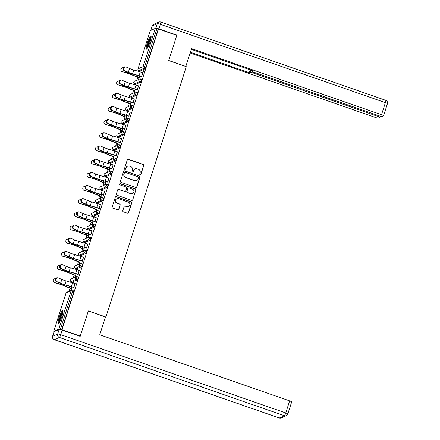 <?xml version="1.0" encoding="UTF-8"?>
<svg xmlns="http://www.w3.org/2000/svg" width="440" height="440" viewBox="0 0 440 440"><rect width="100%" height="100%" fill="white"/><g stroke="black" fill="none" stroke-linecap="round" stroke-linejoin="round"><path stroke-width="0.66" d="M140.14 174.735A0.616 0.6 66 0 0 140.905 174.356L143.732 165.545A0.88 0.858 66 0 0 143.176 164.428L128.398 159.28A0.88 0.858 66 0 0 127.309 159.825L124.482 168.641A0.616 0.6 66 0 0 125.307 169.406A0.616 0.6 66 0 0 125.631 169.043L125.994 167.899A2.822 2.75 66 0 1 129.476 166.161L130.708 166.59A2.822 2.75 66 0 1 132.484 170.159L132.116 171.298A0.616 0.6 66 0 0 132.941 172.062A0.616 0.6 66 0 0 133.265 171.699L133.633 170.561A2.822 2.75 66 0 1 137.109 168.817L138.342 169.246A2.822 2.75 66 0 1 140.118 172.816L139.755 173.954A0.616 0.6 66 0 0 140.14 174.735M140.487 174.752A0.616 0.6 66 0 0 140.723 174.438L143.555 165.621A0.88 0.858 66 0 0 143 164.505L128.216 159.363A0.88 0.858 66 0 0 127.688 159.352M125.213 169.439A0.616 0.6 66 0 0 125.45 169.12L125.994 167.899M132.847 172.095A0.616 0.6 66 0 0 133.089 171.776L133.633 170.561M61.886 316.448A7.002 1.127 -70.8 0 0 62.794 310.459A7.002 1.127 -70.8 0 0 59.098 317.691A7.002 1.127 -70.8 0 0 58.19 323.68A7.002 1.127 -70.8 0 0 61.886 316.448M150.024 41.949A7.002 1.127 -70.8 0 0 150.926 35.959A7.002 1.127 -70.8 0 0 147.23 43.192A7.002 1.127 -70.8 0 0 146.328 49.181A7.002 1.127 -70.8 0 0 150.024 41.949M122.804 210.689A0.88 0.858 66 0 0 123.354 211.805L127.501 213.246A0.88 0.858 66 0 0 128.59 212.702L131.731 202.917A0.88 0.858 66 0 0 131.18 201.801L116.397 196.653A0.88 0.858 66 0 0 115.313 197.197L112.167 206.987A0.88 0.858 66 0 0 112.722 208.104L117.733 209.847A0.88 0.858 66 0 0 118.817 209.303L120.164 205.112A0.88 0.858 66 0 0 119.609 203.995L117.128 203.132A2.354 2.299 66 0 1 116.88 198.759A2.354 2.299 66 0 1 118.553 198.693L128.282 202.081A2.354 2.299 66 0 1 128.524 206.454A2.354 2.299 66 0 1 126.858 206.52L125.235 205.953A0.88 0.858 66 0 0 124.146 206.498L122.804 210.689M158.494 29.007L176.814 35.382L168.724 60.566L186.291 66.682L105.919 317.014L88.352 310.899L80.267 336.083L61.947 329.709L158.494 29.007L156.888 28.661L144.595 66.941L145.931 67.408L158.224 29.123M135.784 187.446A0.88 0.858 66 0 0 136.873 186.906L140.019 177.117A0.88 0.858 66 0 0 139.464 176L124.68 170.857A0.88 0.858 66 0 0 123.596 171.397L120.45 181.187A0.88 0.858 66 0 0 121.005 182.303L135.784 187.446M135.872 190.014L132.732 199.804A0.88 0.858 66 0 1 131.643 200.349L116.864 195.201A0.88 0.858 66 0 1 116.309 194.09L117.656 189.899A0.88 0.858 66 0 1 118.74 189.354L124.735 191.439A0.88 0.858 66 0 0 125.824 190.899L126.715 188.117A0.88 0.858 66 0 0 126.159 187L119.922 184.833A0.616 0.6 66 0 1 119.856 183.689A0.616 0.6 66 0 1 120.296 183.667L135.322 188.898A0.88 0.858 66 0 1 135.872 190.014L132.732 199.804M105.38 317.257L105.919 317.014M150.282 30.657L155.364 28.342L156.888 28.661M137.989 68.942L150.277 30.619L138.012 68.882L143.072 66.627L155.364 28.342M80.267 336.083L79.91 336.243M61.947 329.709L58.817 329.043L53.757 331.298L54.208 331.645M69.053 291.198L70.004 288.233M71.814 282.607L72.05 281.87M73.288 278.009L74.239 275.044M76.043 269.423L76.279 268.686M77.522 264.825L78.474 261.861M80.278 256.24L80.514 255.503M81.752 251.642L82.704 248.677M84.513 243.051L84.75 242.314M85.987 238.458L86.939 235.494M88.743 229.867L88.979 229.13M90.222 225.275L91.174 222.31M92.978 216.684L93.214 215.947M94.451 212.091L95.403 209.127M97.213 203.5L97.449 202.763M98.687 198.907L99.638 195.943M101.442 190.316L101.679 189.58M102.922 185.719L103.873 182.76M105.677 177.133L105.913 176.396M107.151 172.535L108.103 169.571M109.912 163.95L110.149 163.213M111.386 159.352L112.338 156.387M114.142 150.766L114.378 150.024M115.616 146.168L116.567 143.204M118.377 137.577L118.613 136.84M119.851 132.984L120.802 130.02M122.606 124.394L122.843 123.657M124.086 119.801L125.037 116.837M126.841 111.21L127.078 110.473M128.315 106.618L129.267 103.653M131.076 98.026L131.312 97.29M132.55 93.434L133.501 90.47M135.305 84.843L135.542 84.106M136.785 80.245L137.737 77.281M139.541 71.66L139.777 70.922M143.621 70.791L141.592 76.483M138.716 79.387L139.271 77.649M139.04 77.754L138.479 79.492M143.44 70.73L142.813 72.683M77.066 276.766L78.38 277.206L77.528 279.747L72.408 281.974M72.831 289.949L74.146 290.389L73.97 291.539L72.633 291.077L60.34 329.362M61.677 329.824L73.97 291.539M145.931 67.408L145.255 68.794L140.135 71.027M77.555 269.869L77.677 269.5L77.374 269.808M75.543 275.517L74.987 277.255M75.218 277.151L75.779 275.413M79.321 270.446L78.1 274.247M85.531 250.393L86.845 250.839L85.993 253.374L80.872 255.607M86.026 243.496L86.141 243.133L85.844 243.441M84.013 249.145L83.451 250.888M83.688 250.784L84.243 249.046M87.786 244.073L86.564 247.88M93.995 224.026L95.309 224.466L94.463 227.007L89.337 229.24M94.49 217.129L94.606 216.766L94.309 217.074M92.477 222.778L91.922 224.516M92.153 224.411L92.708 222.673M96.25 217.707L95.029 221.513M102.465 197.659L103.774 198.099L102.927 200.64L97.807 202.873M102.955 190.762L103.076 190.399L102.773 190.707M100.942 196.411L100.386 198.149M100.617 198.044L101.178 196.306M104.715 191.34L103.493 195.14M110.93 171.292L112.244 171.732L111.392 174.268L106.271 176.501M111.425 164.389L111.54 164.027L111.243 164.335M109.412 170.044L108.851 171.781M109.082 171.677L109.643 169.939M113.184 164.972L111.964 168.773M119.394 144.92L120.709 145.365L119.856 147.901L114.736 150.134M119.889 138.023L120.005 137.66L119.708 137.968M117.876 143.671L117.315 145.409M117.552 145.31L118.107 143.572M121.649 138.6L120.428 142.406M127.859 118.553L129.173 118.993L128.326 121.534L123.2 123.767M128.354 111.656L128.469 111.293L128.172 111.601M126.341 117.304L125.785 119.042M126.016 118.938L126.572 117.2M130.114 112.233L128.893 116.039M136.329 92.186L137.638 92.626L136.791 95.167L131.67 97.4M136.818 85.288L136.939 84.925L136.637 85.234M134.805 90.937L134.25 92.675M134.481 92.571L135.042 90.833M138.584 85.866L137.363 89.667M140.558 79.002L141.873 79.442L141.026 81.983L135.9 84.211M134.349 99.05L133.128 102.85M132.589 98.472L132.704 98.109L132.407 98.417M130.576 104.121L130.014 105.859M130.246 105.754L130.807 104.016M132.094 105.369L133.408 105.809L132.555 108.35L127.435 110.583M125.884 125.417L124.663 129.222M124.118 124.839L124.24 124.476L123.937 124.784M122.106 130.488L121.55 132.226M121.781 132.126L122.342 130.383M123.629 131.736L124.944 132.176L124.091 134.717L118.971 136.95M117.414 151.784L116.193 155.59M115.654 151.206L115.77 150.843L115.472 151.151M113.641 156.86L113.086 158.598M113.317 158.494L113.872 156.756M115.165 158.109L116.474 158.548L115.627 161.084L110.506 163.317M108.95 178.156L107.729 181.957M107.189 177.579L107.305 177.215L107.008 177.524M105.177 183.227L104.616 184.965M104.852 184.861L105.408 183.123M106.695 184.476L108.009 184.916L107.162 187.457L102.036 189.69M100.485 204.523L99.264 208.329M98.725 203.946L98.841 203.583L98.543 203.891M96.712 209.594L96.151 211.332M96.382 211.228L96.943 209.49M98.23 210.843L99.545 211.282L98.692 213.823L93.572 216.056M92.021 230.89L90.8 234.696M90.255 230.313L90.376 229.95L90.074 230.257M88.242 235.961L87.687 237.699M87.918 237.6L88.479 235.862M89.766 237.21L91.075 237.655L90.228 240.191L85.107 242.424M83.55 257.263L82.33 261.063M81.791 256.68L81.906 256.317L81.609 256.625M79.778 262.334L79.222 264.072M79.453 263.967L80.009 262.229M81.296 263.582L82.61 264.022L81.763 266.558L76.637 268.791M75.086 283.63L73.865 287.43M73.326 283.052L73.442 282.689L73.145 282.997M71.313 288.701L70.752 290.439M70.989 290.334L71.544 288.596M135.113 168.899L134.932 168.977A2.822 2.75 66 0 0 133.452 170.638M127.479 166.238L127.297 166.32A2.822 2.75 66 0 0 125.818 167.981M136.317 187.457A0.88 0.858 66 0 0 136.697 186.984L139.838 177.194A0.88 0.858 66 0 0 139.282 176.077L124.504 170.935A0.88 0.858 66 0 0 123.97 170.923M138.572 177.628A0.616 0.6 66 0 0 138.188 176.847L125.213 172.332A0.616 0.6 66 0 0 124.449 172.711L124.064 173.916A2.822 2.75 66 0 0 125.84 177.485L134.706 180.571A2.822 2.75 66 0 0 138.188 178.833L138.572 177.628M124.773 172.348L124.597 172.43A0.616 0.6 66 0 0 124.273 172.794L124.449 172.711M136.708 180.488L136.526 180.571A2.822 2.75 66 0 1 134.53 180.648L125.659 177.562A2.822 2.75 66 0 1 123.888 173.993L124.273 172.794M132.176 200.36A0.88 0.858 66 0 0 132.555 199.881M125.362 191.417L125.18 191.494A0.88 0.858 66 0 1 124.559 191.521L118.564 189.437A0.88 0.858 66 0 0 118.03 189.426M135.696 190.097A0.88 0.858 66 0 0 135.141 188.98L120.115 183.75A0.616 0.6 66 0 0 119.768 183.733M130.955 193.606A2.354 2.299 66 0 0 133.975 191.296A2.354 2.299 66 0 0 132.38 189.167L128.953 187.974A0.88 0.858 66 0 0 127.864 188.518L126.973 191.296A0.88 0.858 66 0 0 127.529 192.412L130.779 193.688A2.354 2.299 66 0 0 132.451 193.617L132.627 193.54M128.326 188.001L128.15 188.078A0.88 0.858 66 0 0 127.688 188.595L127.864 188.518M130.779 193.688L127.347 192.495A0.88 0.858 66 0 1 126.797 191.378L127.688 188.595M128.524 206.454L128.348 206.531A2.354 2.299 66 0 1 126.676 206.602L125.054 206.036A0.88 0.858 66 0 0 124.52 206.024M116.88 198.759L116.699 198.841A2.354 2.299 66 0 0 116.947 203.214L117.128 203.132M118.267 209.858A0.88 0.858 66 0 0 118.641 209.38L119.983 205.194A0.88 0.858 66 0 0 119.433 204.078L116.947 203.214M128.035 213.257A0.88 0.858 66 0 0 128.414 212.784L131.555 202.994A0.88 0.858 66 0 0 130.999 201.878L116.221 196.735A0.88 0.858 66 0 0 115.687 196.724M123.42 67.799A2.018 1.925 -44.3 0 0 121.374 71.115A2.018 1.925 -44.3 0 0 122.21 71.605L126.682 73.029A6.012 0.886 17.8 0 1 129.151 73.799A6.012 0.886 17.8 0 1 131.038 74.514L136.543 76.813A7.178 1.056 -162.2 0 0 138.793 77.666L139.222 77.814M139.53 75.993L139.029 77.561A6.012 0.886 17.8 0 1 137.143 76.846L131.632 74.553A7.178 1.056 -162.2 0 0 129.382 73.695A7.178 1.056 -162.2 0 0 126.434 72.776L122.21 71.605M122.458 71.858A2.018 1.925 135.7 0 1 121.622 71.368L121.374 71.115M142.995 72.743L142.736 72.655A7.178 1.056 17.8 0 0 140.305 71.88L133.837 70.01A6.012 0.886 -162.2 0 1 131.802 69.361A6.012 0.886 -162.2 0 1 129.553 68.486L126.093 66.979A2.018 1.65 95.6 0 0 125.681 66.875A2.018 1.65 95.6 0 0 123.882 68.464A2.018 1.65 95.6 0 0 124.872 70.785L128.332 72.292A6.012 0.886 -162.2 0 0 130.581 73.161A6.012 0.886 -162.2 0 0 132.616 73.81L139.084 75.68A7.178 1.056 17.8 0 1 141.515 76.456L141.774 76.549M141.537 76.648L141.279 76.56A6.012 0.886 -162.2 0 0 139.244 75.911L132.781 74.041A7.178 1.056 17.8 0 1 130.35 73.266A7.178 1.056 17.8 0 1 127.666 72.226L124.207 70.719A2.018 1.65 -84.4 0 1 123.211 68.398A2.018 1.65 -84.4 0 1 125.01 66.809L125.681 66.875M147.197 48.428A6.056 0.974 109.2 0 1 149.166 40.414A6.056 0.974 109.2 0 1 151.146 37.087M151.03 38.016A5.61 0.902 -70.8 0 0 149.595 40.739A5.61 0.902 -70.8 0 0 147.68 47.63M151.146 36.438A6.958 1.117 -70.8 0 0 149.144 40.062A6.958 1.117 -70.8 0 0 146.795 48.939M59.065 322.933A6.056 0.974 109.2 0 1 59.202 320.623A6.056 0.974 109.2 0 1 61.05 314.875A6.056 0.974 109.2 0 1 63.014 311.591M62.898 312.516A5.61 0.902 -70.8 0 0 59.763 320.524A5.61 0.902 -70.8 0 0 59.549 322.13M63.014 310.937A6.958 1.117 -70.8 0 0 58.911 321.112A6.958 1.117 -70.8 0 0 58.663 323.444M185.785 66.506L191.626 48.62L381.519 114.714L385.402 102.63L160.375 24.305L158.906 28.87L176.891 35.129L168.751 60.484L185.9 66.451M253.479 72.039L253.176 72.98L377.817 116.364L378.109 115.456M253.176 72.98A2.695 0.396 -162.2 0 0 250.129 72.342L250.855 70.07M190.465 52.245L249.288 72.716L250.129 72.342M190.223 52.998L375.386 117.447A2.695 0.396 -162.2 0 0 378.433 118.08L379.792 117.475A2.695 0.396 -162.2 0 0 379.847 117.425A2.695 0.396 -162.2 0 0 377.817 116.364M155.634 28.336L157.328 23.667L152.268 25.922L150.843 30.355M252.665 70.703L252.472 71.302A2.695 0.396 -162.2 0 0 252.417 71.352A2.695 0.396 -162.2 0 0 254.447 72.413L379.088 115.797A2.695 0.396 -162.2 0 0 382.135 116.43L383.493 115.825A2.695 0.396 -162.2 0 0 383.548 115.775A2.695 0.396 -162.2 0 0 381.519 114.714M252.472 71.302L253.314 70.928L191.384 49.373M176.539 35.288L176.891 35.129M158.906 28.87A2.695 0.396 -162.2 0 0 155.864 28.232M250.212 69.844L249.288 72.716M59.153 329.445L54.093 331.694L52.63 336.259L57.69 334.004L59.153 329.445A2.695 0.396 17.8 0 1 62.2 330.077L80.184 336.336L88.325 310.981L105.474 316.954L99.748 334.785L289.641 400.879A2.695 0.396 17.8 0 1 291.671 401.94L287.788 414.029A2.695 0.396 -162.2 0 0 285.764 412.962L289.641 400.879M52.575 336.309A2.695 2.695 0 0 0 54.252 339.675A2.695 0.435 -70.8 0 0 54.324 339.669L279.351 417.995L284.411 415.74L59.384 337.414L54.324 339.669A2.695 2.629 66 0 1 52.63 336.259A2.695 0.396 -162.2 0 0 52.575 336.309L54.038 331.749A2.695 0.396 17.8 0 1 54.093 331.694M119.185 80.988A2.018 1.925 -44.3 0 0 117.145 84.299A2.018 1.925 -44.3 0 0 117.981 84.793L122.447 86.213A6.012 0.886 17.8 0 1 124.916 86.983A6.012 0.886 17.8 0 1 126.803 87.698L132.314 89.997A7.178 1.056 -162.2 0 0 134.563 90.849L134.987 90.998M135.295 89.177L134.794 90.745A6.012 0.886 17.8 0 1 132.908 90.03L127.402 87.736A7.178 1.056 -162.2 0 0 125.153 86.878A7.178 1.056 -162.2 0 0 122.199 85.96L117.981 84.793M118.222 85.047A2.018 1.925 135.7 0 1 117.392 84.552L117.145 84.299M114.956 94.171A2.018 1.925 -44.3 0 0 112.91 97.482A2.018 1.925 -44.3 0 0 113.746 97.977L118.212 99.396A6.012 0.886 17.8 0 1 120.687 100.166A6.012 0.886 17.8 0 1 122.568 100.881L128.079 103.18A7.178 1.056 -162.2 0 0 130.328 104.033L130.751 104.181M131.065 102.366L130.559 103.934A6.012 0.886 17.8 0 1 128.678 103.213L123.167 100.92A7.178 1.056 -162.2 0 0 120.918 100.062A7.178 1.056 -162.2 0 0 117.97 99.143L113.746 97.977M113.993 98.23A2.018 1.925 135.7 0 1 113.157 97.735L112.91 97.482M110.721 107.355A2.018 1.925 -44.3 0 0 108.675 110.666A2.018 1.925 -44.3 0 0 109.511 111.161L113.982 112.58A6.012 0.886 17.8 0 1 116.452 113.35A6.012 0.886 17.8 0 1 118.338 114.07L123.844 116.364A7.178 1.056 -162.2 0 0 126.093 117.222L126.522 117.365M126.83 115.55L126.33 117.117A6.012 0.886 17.8 0 1 124.443 116.402L118.932 114.103A7.178 1.056 -162.2 0 0 116.683 113.251A7.178 1.056 -162.2 0 0 113.735 112.327L109.511 111.161M109.758 111.413A2.018 1.925 135.7 0 1 108.922 110.919L108.675 110.666M106.486 120.538A2.018 1.925 -44.3 0 0 104.445 123.855A2.018 1.925 -44.3 0 0 105.281 124.344L109.747 125.763A6.012 0.886 17.8 0 1 112.217 126.539A6.012 0.886 17.8 0 1 114.103 127.254L119.614 129.547A7.178 1.056 -162.2 0 0 121.864 130.405L122.287 130.554M122.601 128.733L122.095 130.3A6.012 0.886 17.8 0 1 120.208 129.586L114.703 127.287A7.178 1.056 -162.2 0 0 112.453 126.434A7.178 1.056 -162.2 0 0 109.5 125.51L105.281 124.344M105.529 124.597A2.018 1.925 135.7 0 1 104.693 124.108L104.445 123.855M102.256 133.722A2.018 1.925 -44.3 0 0 100.21 137.038A2.018 1.925 -44.3 0 0 101.046 137.528L105.517 138.947A6.012 0.886 17.8 0 1 107.987 139.722A6.012 0.886 17.8 0 1 109.868 140.437L115.379 142.731A7.178 1.056 -162.2 0 0 117.629 143.589L118.052 143.737M118.366 141.916L117.86 143.484A6.012 0.886 17.8 0 1 115.979 142.769L110.468 140.47A7.178 1.056 -162.2 0 0 108.218 139.618A7.178 1.056 -162.2 0 0 105.27 138.694L101.046 137.528M101.293 137.781A2.018 1.925 135.7 0 1 100.458 137.291L100.21 137.038M138.76 85.927L138.501 85.838A7.178 1.056 17.8 0 0 136.07 85.063L129.608 83.193A6.012 0.886 -162.2 0 1 127.567 82.544A6.012 0.886 -162.2 0 1 125.323 81.675L121.864 80.168A2.018 1.65 95.6 0 0 121.446 80.058A2.018 1.65 95.6 0 0 119.647 81.647A2.018 1.65 95.6 0 0 120.643 83.969L124.102 85.476A6.012 0.886 -162.2 0 0 126.346 86.345A6.012 0.886 -162.2 0 0 128.387 86.993L134.849 88.864A7.178 1.056 17.8 0 1 137.28 89.639L137.538 89.733M137.308 89.832L137.049 89.743A6.012 0.886 -162.2 0 0 135.008 89.095L128.546 87.225A7.178 1.056 17.8 0 1 126.115 86.449A7.178 1.056 17.8 0 1 123.431 85.41L119.972 83.903A2.018 1.65 -84.4 0 1 118.976 81.582A2.018 1.65 -84.4 0 1 120.78 79.992L121.446 80.058M134.525 99.11L134.266 99.022A7.178 1.056 17.8 0 0 131.835 98.247L125.373 96.377A6.012 0.886 -162.2 0 1 123.338 95.728A6.012 0.886 -162.2 0 1 121.088 94.859L117.629 93.352A2.018 1.65 95.6 0 0 117.216 93.242A2.018 1.65 95.6 0 0 115.412 94.831A2.018 1.65 95.6 0 0 116.408 97.152L119.867 98.659A6.012 0.886 -162.2 0 0 122.117 99.528A6.012 0.886 -162.2 0 0 124.151 100.177L130.614 102.053A7.178 1.056 17.8 0 1 133.045 102.823L133.304 102.916M133.072 103.021L132.814 102.927A6.012 0.886 -162.2 0 0 130.779 102.278L124.311 100.408A7.178 1.056 17.8 0 1 121.88 99.633A7.178 1.056 17.8 0 1 119.196 98.593L115.737 97.086A2.018 1.65 -84.4 0 1 114.747 94.765A2.018 1.65 -84.4 0 1 116.545 93.175L117.216 93.242M130.295 112.294L130.037 112.206A7.178 1.056 17.8 0 0 127.606 111.43L121.138 109.56A6.012 0.886 -162.2 0 1 119.103 108.911A6.012 0.886 -162.2 0 1 116.853 108.042L113.394 106.535A2.018 1.65 95.6 0 0 112.981 106.425A2.018 1.65 95.6 0 0 111.183 108.014A2.018 1.65 95.6 0 0 112.172 110.336L115.632 111.843A6.012 0.886 -162.2 0 0 117.882 112.717A6.012 0.886 -162.2 0 0 119.917 113.361L126.385 115.236A7.178 1.056 17.8 0 1 128.816 116.006L129.074 116.1M128.843 116.204L128.579 116.111A6.012 0.886 -162.2 0 0 126.544 115.462L120.082 113.592A7.178 1.056 17.8 0 1 117.651 112.816A7.178 1.056 17.8 0 1 114.967 111.776L111.507 110.27A2.018 1.65 -84.4 0 1 110.512 107.954A2.018 1.65 -84.4 0 1 112.31 106.359L112.981 106.425M126.06 125.483L125.802 125.389A7.178 1.056 17.8 0 0 123.371 124.614L116.908 122.743A6.012 0.886 -162.2 0 1 114.868 122.095A6.012 0.886 -162.2 0 1 112.624 121.226L109.164 119.719A2.018 1.65 95.6 0 0 108.746 119.609A2.018 1.65 95.6 0 0 106.948 121.204A2.018 1.65 95.6 0 0 107.943 123.519L111.403 125.026A6.012 0.886 -162.2 0 0 113.647 125.901A6.012 0.886 -162.2 0 0 115.687 126.55L122.15 128.42A7.178 1.056 17.8 0 1 124.581 129.195L124.839 129.283M124.608 129.388L124.35 129.294A6.012 0.886 -162.2 0 0 122.314 128.651L115.847 126.775A7.178 1.056 17.8 0 1 113.416 126.005A7.178 1.056 17.8 0 1 110.732 124.966L107.272 123.459A2.018 1.65 -84.4 0 1 106.276 121.138A2.018 1.65 -84.4 0 1 108.081 119.543L108.746 119.609M121.831 138.666L121.567 138.572A7.178 1.056 17.8 0 0 119.136 137.797L112.673 135.927A6.012 0.886 -162.2 0 1 110.638 135.278A6.012 0.886 -162.2 0 1 108.389 134.409L104.929 132.902A2.018 1.65 95.6 0 0 104.517 132.792A2.018 1.65 95.6 0 0 102.713 134.387A2.018 1.65 95.6 0 0 103.708 136.708L107.168 138.215A6.012 0.886 -162.2 0 0 109.417 139.084A6.012 0.886 -162.2 0 0 111.452 139.733L117.915 141.603A7.178 1.056 17.8 0 1 120.346 142.379L120.61 142.466M120.373 142.571L120.115 142.483A6.012 0.886 -162.2 0 0 118.08 141.834L111.617 139.959A7.178 1.056 17.8 0 1 109.186 139.189A7.178 1.056 17.8 0 1 106.502 138.149L103.037 136.642A2.018 1.65 -84.4 0 1 102.047 134.321A2.018 1.65 -84.4 0 1 103.846 132.732L104.517 132.792M98.021 146.905A2.018 1.925 -44.3 0 0 95.975 150.222A2.018 1.925 -44.3 0 0 96.811 150.711L101.283 152.136A6.012 0.886 17.8 0 1 103.752 152.906A6.012 0.886 17.8 0 1 105.639 153.621L111.144 155.92A7.178 1.056 -162.2 0 0 113.394 156.772L113.823 156.921M114.13 155.1L113.63 156.668A6.012 0.886 17.8 0 1 111.743 155.953L106.233 153.654A7.178 1.056 -162.2 0 0 103.983 152.801A7.178 1.056 -162.2 0 0 101.035 151.877L96.811 150.711M97.059 150.964A2.018 1.925 135.7 0 1 96.222 150.475L95.975 150.222M117.596 151.85L117.337 151.756A7.178 1.056 17.8 0 0 114.906 150.986L108.438 149.111A6.012 0.886 -162.2 0 1 106.403 148.462A6.012 0.886 -162.2 0 1 104.159 147.593L100.694 146.086A2.018 1.65 95.6 0 0 100.282 145.981A2.018 1.65 95.6 0 0 98.483 147.571A2.018 1.65 95.6 0 0 99.473 149.892L102.938 151.399A6.012 0.886 -162.2 0 0 105.182 152.268A6.012 0.886 -162.2 0 0 107.217 152.916L113.685 154.787A7.178 1.056 17.8 0 1 116.116 155.562L116.375 155.65M116.144 155.755L115.88 155.666A6.012 0.886 -162.2 0 0 113.845 155.018L107.382 153.148A7.178 1.056 17.8 0 1 104.951 152.372A7.178 1.056 17.8 0 1 102.267 151.333L98.808 149.826A2.018 1.65 -84.4 0 1 97.812 147.505A2.018 1.65 -84.4 0 1 99.616 145.915L100.282 145.981M93.792 160.089A2.018 1.925 -44.3 0 0 91.746 163.405A2.018 1.925 -44.3 0 0 92.582 163.895L97.047 165.319A6.012 0.886 17.8 0 1 99.517 166.089A6.012 0.886 17.8 0 1 101.404 166.804L106.915 169.103A7.178 1.056 -162.2 0 0 109.164 169.956L109.588 170.104M109.901 168.284L109.395 169.851A6.012 0.886 17.8 0 1 107.509 169.136L102.003 166.843A7.178 1.056 -162.2 0 0 99.754 165.985A7.178 1.056 -162.2 0 0 96.8 165.066L92.582 163.895M92.829 164.148A2.018 1.925 135.7 0 1 91.993 163.658L91.746 163.405M113.361 165.033L113.102 164.945A7.178 1.056 17.8 0 0 110.671 164.17L104.209 162.299A6.012 0.886 -162.2 0 1 102.174 161.651A6.012 0.886 -162.2 0 1 99.924 160.776L96.465 159.269A2.018 1.65 95.6 0 0 96.052 159.165A2.018 1.65 95.6 0 0 94.248 160.754A2.018 1.65 95.6 0 0 95.243 163.075L98.703 164.582A6.012 0.886 -162.2 0 0 100.953 165.451A6.012 0.886 -162.2 0 0 102.988 166.1L109.45 167.97A7.178 1.056 17.8 0 1 111.881 168.746L112.139 168.834M111.909 168.938L111.65 168.85A6.012 0.886 -162.2 0 0 109.615 168.201L103.147 166.331A7.178 1.056 17.8 0 1 100.716 165.555A7.178 1.056 17.8 0 1 98.032 164.516L94.573 163.009A2.018 1.65 -84.4 0 1 93.583 160.688A2.018 1.65 -84.4 0 1 95.381 159.099L96.052 159.165M89.557 173.272A2.018 1.925 -44.3 0 0 87.511 176.589A2.018 1.925 -44.3 0 0 88.347 177.084L92.818 178.503A6.012 0.886 17.8 0 1 95.288 179.273A6.012 0.886 17.8 0 1 97.168 179.988L102.68 182.287A7.178 1.056 -162.2 0 0 104.929 183.139L105.353 183.288M105.666 181.467L105.16 183.035A6.012 0.886 17.8 0 1 103.279 182.32L97.768 180.026A7.178 1.056 -162.2 0 0 95.519 179.168A7.178 1.056 -162.2 0 0 92.571 178.25L88.347 177.084M88.594 177.337A2.018 1.925 135.7 0 1 87.758 176.841L87.511 176.589M109.131 178.216L108.867 178.129A7.178 1.056 17.8 0 0 106.436 177.353L99.974 175.483A6.012 0.886 -162.2 0 1 97.939 174.834A6.012 0.886 -162.2 0 1 95.689 173.96L92.23 172.458A2.018 1.65 95.6 0 0 91.817 172.348A2.018 1.65 95.6 0 0 90.019 173.938A2.018 1.65 95.6 0 0 91.009 176.259L94.468 177.766A6.012 0.886 -162.2 0 0 96.718 178.635A6.012 0.886 -162.2 0 0 98.753 179.284L105.215 181.154A7.178 1.056 17.8 0 1 107.646 181.929L107.91 182.023M107.674 182.122L107.415 182.034A6.012 0.886 -162.2 0 0 105.38 181.385L98.918 179.514A7.178 1.056 17.8 0 1 96.487 178.739A7.178 1.056 17.8 0 1 93.803 177.7L90.343 176.193A2.018 1.65 -84.4 0 1 89.347 173.871A2.018 1.65 -84.4 0 1 91.146 172.282L91.817 172.348M85.322 186.461A2.018 1.925 -44.3 0 0 83.281 189.772A2.018 1.925 -44.3 0 0 84.112 190.267L88.583 191.686A6.012 0.886 17.8 0 1 91.053 192.456A6.012 0.886 17.8 0 1 92.939 193.171L98.445 195.47A7.178 1.056 -162.2 0 0 100.7 196.323L101.123 196.471M101.431 194.651L100.931 196.224A6.012 0.886 17.8 0 1 99.044 195.503L93.538 193.21A7.178 1.056 -162.2 0 0 91.284 192.352A7.178 1.056 -162.2 0 0 88.336 191.433L84.112 190.267M84.359 190.52A2.018 1.925 135.7 0 1 83.523 190.025L83.281 189.772M104.896 191.4L104.638 191.312A7.178 1.056 17.8 0 0 102.207 190.537L95.739 188.667A6.012 0.886 -162.2 0 1 93.704 188.018A6.012 0.886 -162.2 0 1 91.46 187.149L87.995 185.642A2.018 1.65 95.6 0 0 87.582 185.531A2.018 1.65 95.6 0 0 85.784 187.121A2.018 1.65 95.6 0 0 86.774 189.442L90.239 190.949A6.012 0.886 -162.2 0 0 92.483 191.818A6.012 0.886 -162.2 0 0 94.517 192.467L100.986 194.337A7.178 1.056 17.8 0 1 103.417 195.113L103.675 195.206M103.444 195.311L103.186 195.217A6.012 0.886 -162.2 0 0 101.145 194.568L94.683 192.698A7.178 1.056 17.8 0 1 92.252 191.923A7.178 1.056 17.8 0 1 89.568 190.883L86.108 189.376A2.018 1.65 -84.4 0 1 85.113 187.055A2.018 1.65 -84.4 0 1 86.917 185.465L87.582 185.531M81.092 199.645A2.018 1.925 -44.3 0 0 79.046 202.956A2.018 1.925 -44.3 0 0 79.882 203.451L84.348 204.87A6.012 0.886 17.8 0 1 86.823 205.639A6.012 0.886 17.8 0 1 88.704 206.36L94.215 208.654A7.178 1.056 -162.2 0 0 96.465 209.512L96.888 209.655M97.201 207.84L96.696 209.407A6.012 0.886 17.8 0 1 94.814 208.692L89.304 206.393A7.178 1.056 -162.2 0 0 87.054 205.541A7.178 1.056 -162.2 0 0 84.101 204.617L79.882 203.451M80.13 203.704A2.018 1.925 135.7 0 1 79.293 203.209L79.046 202.956M100.661 204.584L100.403 204.496A7.178 1.056 17.8 0 0 97.972 203.72L91.509 201.85A6.012 0.886 -162.2 0 1 89.474 201.201A6.012 0.886 -162.2 0 1 87.225 200.332L83.765 198.825A2.018 1.65 95.6 0 0 83.353 198.715A2.018 1.65 95.6 0 0 81.549 200.305A2.018 1.65 95.6 0 0 82.544 202.626L86.004 204.132A6.012 0.886 -162.2 0 0 88.253 205.007A6.012 0.886 -162.2 0 0 90.288 205.651L96.751 207.526A7.178 1.056 17.8 0 1 99.182 208.296L99.44 208.389M99.209 208.494L98.951 208.401A6.012 0.886 -162.2 0 0 96.916 207.752L90.448 205.882A7.178 1.056 17.8 0 1 88.017 205.106A7.178 1.056 17.8 0 1 85.333 204.066L81.873 202.56A2.018 1.65 -84.4 0 1 80.883 200.244A2.018 1.65 -84.4 0 1 82.682 198.649L83.353 198.715M76.857 212.828A2.018 1.925 -44.3 0 0 74.811 216.139A2.018 1.925 -44.3 0 0 75.647 216.634L80.118 218.053A6.012 0.886 17.8 0 1 82.588 218.823A6.012 0.886 17.8 0 1 84.475 219.544L89.98 221.837A7.178 1.056 -162.2 0 0 92.23 222.695L92.659 222.844M92.967 221.023L92.466 222.591A6.012 0.886 17.8 0 1 90.58 221.876L85.069 219.577A7.178 1.056 -162.2 0 0 82.819 218.724A7.178 1.056 -162.2 0 0 79.871 217.8L75.647 216.634M75.895 216.887A2.018 1.925 135.7 0 1 75.059 216.392L74.811 216.139M96.432 217.773L96.173 217.679A7.178 1.056 17.8 0 0 93.742 216.904L87.274 215.034A6.012 0.886 -162.2 0 1 85.239 214.385A6.012 0.886 -162.2 0 1 82.989 213.516L79.53 212.009A2.018 1.65 95.6 0 0 79.118 211.899A2.018 1.65 95.6 0 0 77.319 213.494A2.018 1.65 95.6 0 0 78.309 215.809L81.769 217.316A6.012 0.886 -162.2 0 0 84.018 218.191A6.012 0.886 -162.2 0 0 86.053 218.84L92.521 220.71A7.178 1.056 17.8 0 1 94.952 221.485L95.211 221.573M94.974 221.678L94.716 221.584A6.012 0.886 -162.2 0 0 92.681 220.935L86.218 219.065A7.178 1.056 17.8 0 1 83.787 218.29A7.178 1.056 17.8 0 1 81.103 217.25L77.644 215.749A2.018 1.65 -84.4 0 1 76.648 213.428A2.018 1.65 -84.4 0 1 78.447 211.833L79.118 211.899M72.622 226.012A2.018 1.925 -44.3 0 0 70.582 229.328A2.018 1.925 -44.3 0 0 71.418 229.818L75.884 231.237A6.012 0.886 17.8 0 1 78.353 232.012A6.012 0.886 17.8 0 1 80.239 232.727L85.751 235.021A7.178 1.056 -162.2 0 0 88 235.879L88.424 236.027M88.732 234.207L88.231 235.774A6.012 0.886 17.8 0 1 86.345 235.059L80.839 232.76A7.178 1.056 -162.2 0 0 78.59 231.907A7.178 1.056 -162.2 0 0 75.636 230.984L71.418 229.818M71.66 230.071A2.018 1.925 135.7 0 1 70.829 229.581L70.582 229.328M92.197 230.956L91.938 230.863A7.178 1.056 17.8 0 0 89.507 230.087L83.045 228.217A6.012 0.886 -162.2 0 1 81.004 227.568A6.012 0.886 -162.2 0 1 78.76 226.699L75.3 225.192A2.018 1.65 95.6 0 0 74.883 225.082A2.018 1.65 95.6 0 0 73.084 226.677A2.018 1.65 95.6 0 0 74.08 228.998L77.539 230.5A6.012 0.886 -162.2 0 0 79.783 231.374A6.012 0.886 -162.2 0 0 81.824 232.023L88.286 233.893A7.178 1.056 17.8 0 1 90.717 234.669L90.976 234.757M90.745 234.861L90.486 234.773A6.012 0.886 -162.2 0 0 88.446 234.124L81.983 232.249A7.178 1.056 17.8 0 1 79.552 231.479A7.178 1.056 17.8 0 1 76.868 230.439L73.409 228.932A2.018 1.65 -84.4 0 1 72.413 226.611A2.018 1.65 -84.4 0 1 74.217 225.022L74.883 225.082M68.392 239.195A2.018 1.925 -44.3 0 0 66.347 242.512A2.018 1.925 -44.3 0 0 67.183 243.001L71.649 244.42A6.012 0.886 17.8 0 1 74.124 245.196A6.012 0.886 17.8 0 1 76.005 245.911L81.516 248.204A7.178 1.056 -162.2 0 0 83.765 249.062L84.189 249.211M84.502 247.39L83.996 248.958A6.012 0.886 17.8 0 1 82.115 248.243L76.604 245.944A7.178 1.056 -162.2 0 0 74.355 245.091A7.178 1.056 -162.2 0 0 71.407 244.167L67.183 243.001M67.43 243.254A2.018 1.925 135.7 0 1 66.594 242.764L66.347 242.512M87.962 244.139L87.703 244.046A7.178 1.056 17.8 0 0 85.272 243.276L78.809 241.401A6.012 0.886 -162.2 0 1 76.775 240.752A6.012 0.886 -162.2 0 1 74.525 239.882L71.066 238.376A2.018 1.65 95.6 0 0 70.653 238.271A2.018 1.65 95.6 0 0 68.849 239.861A2.018 1.65 95.6 0 0 69.844 242.181L73.304 243.689A6.012 0.886 -162.2 0 0 75.554 244.558A6.012 0.886 -162.2 0 0 77.588 245.207L84.051 247.077A7.178 1.056 17.8 0 1 86.482 247.852L86.741 247.94M86.51 248.045L86.251 247.957A6.012 0.886 -162.2 0 0 84.216 247.308L77.748 245.438A7.178 1.056 17.8 0 1 75.317 244.662A7.178 1.056 17.8 0 1 72.633 243.623L69.174 242.115A2.018 1.65 -84.4 0 1 68.184 239.795A2.018 1.65 -84.4 0 1 69.982 238.205L70.653 238.271M64.158 252.379A2.018 1.925 -44.3 0 0 62.112 255.695A2.018 1.925 -44.3 0 0 62.948 256.185L67.419 257.609A6.012 0.886 17.8 0 1 69.889 258.379A6.012 0.886 17.8 0 1 71.775 259.094L77.281 261.393A7.178 1.056 -162.2 0 0 79.53 262.246L79.959 262.394M80.267 260.574L79.767 262.141A6.012 0.886 17.8 0 1 77.88 261.426L72.369 259.132A7.178 1.056 -162.2 0 0 70.12 258.274A7.178 1.056 -162.2 0 0 67.172 257.356L62.948 256.185M63.195 256.438A2.018 1.925 135.7 0 1 62.359 255.948L62.112 255.695M83.732 257.323L83.474 257.23A7.178 1.056 17.8 0 0 81.043 256.46L74.575 254.584A6.012 0.886 -162.2 0 1 72.54 253.941A6.012 0.886 -162.2 0 1 70.29 253.066L66.831 251.559A2.018 1.65 95.6 0 0 66.418 251.455A2.018 1.65 95.6 0 0 64.62 253.044A2.018 1.65 95.6 0 0 65.61 255.365L69.069 256.872A6.012 0.886 -162.2 0 0 71.319 257.741A6.012 0.886 -162.2 0 0 73.354 258.39L79.822 260.26A7.178 1.056 17.8 0 1 82.253 261.036L82.511 261.124M82.28 261.228L82.016 261.14A6.012 0.886 -162.2 0 0 79.981 260.491L73.519 258.621A7.178 1.056 17.8 0 1 71.088 257.846A7.178 1.056 17.8 0 1 68.404 256.806L64.944 255.299A2.018 1.65 -84.4 0 1 63.949 252.978A2.018 1.65 -84.4 0 1 65.747 251.389L66.418 251.455M59.923 265.562A2.018 1.925 -44.3 0 0 57.882 268.879A2.018 1.925 -44.3 0 0 58.718 269.368L63.184 270.793A6.012 0.886 17.8 0 1 65.654 271.562A6.012 0.886 17.8 0 1 67.54 272.278L73.051 274.577A7.178 1.056 -162.2 0 0 75.3 275.429L75.724 275.578M76.038 273.757L75.532 275.325A6.012 0.886 17.8 0 1 73.645 274.61L68.14 272.316A7.178 1.056 -162.2 0 0 65.89 271.458A7.178 1.056 -162.2 0 0 62.937 270.54L58.718 269.368M58.965 269.627A2.018 1.925 135.7 0 1 58.13 269.132L57.882 268.879M79.497 270.507L79.239 270.419A7.178 1.056 17.8 0 0 76.808 269.643L70.345 267.773A6.012 0.886 -162.2 0 1 68.305 267.124A6.012 0.886 -162.2 0 1 66.061 266.25L62.601 264.743A2.018 1.65 95.6 0 0 62.183 264.638A2.018 1.65 95.6 0 0 60.385 266.228A2.018 1.65 95.6 0 0 61.38 268.548L64.84 270.055A6.012 0.886 -162.2 0 0 67.084 270.925A6.012 0.886 -162.2 0 0 69.124 271.574L75.587 273.444A7.178 1.056 17.8 0 1 78.017 274.219L78.276 274.312M78.045 274.412L77.787 274.324A6.012 0.886 -162.2 0 0 75.752 273.675L69.284 271.805A7.178 1.056 17.8 0 1 66.853 271.029A7.178 1.056 17.8 0 1 64.169 269.99L60.709 268.483A2.018 1.65 -84.4 0 1 59.714 266.162A2.018 1.65 -84.4 0 1 61.517 264.572L62.183 264.638M55.693 278.751A2.018 1.925 -44.3 0 0 53.647 282.062A2.018 1.925 -44.3 0 0 54.483 282.557L58.955 283.976A6.012 0.886 17.8 0 1 61.424 284.746A6.012 0.886 17.8 0 1 63.305 285.461L68.816 287.76A7.178 1.056 -162.2 0 0 71.066 288.613L71.489 288.761M71.803 286.941L71.297 288.514A6.012 0.886 17.8 0 1 69.416 287.793L63.905 285.5A7.178 1.056 -162.2 0 0 61.655 284.642A7.178 1.056 -162.2 0 0 58.707 283.723L54.483 282.557M54.731 282.81A2.018 1.925 135.7 0 1 53.895 282.315L53.647 282.062M75.267 283.69L75.004 283.602A7.178 1.056 17.8 0 0 72.573 282.827L66.11 280.957A6.012 0.886 -162.2 0 1 64.075 280.308A6.012 0.886 -162.2 0 1 61.826 279.439L58.366 277.932A2.018 1.65 95.6 0 0 57.954 277.822A2.018 1.65 95.6 0 0 56.15 279.411A2.018 1.65 95.6 0 0 57.145 281.732L60.605 283.239A6.012 0.886 -162.2 0 0 62.854 284.108A6.012 0.886 -162.2 0 0 64.889 284.757L71.352 286.627A7.178 1.056 17.8 0 1 73.783 287.402L74.047 287.496M73.81 287.595L73.552 287.507A6.012 0.886 -162.2 0 0 71.517 286.858L65.054 284.988A7.178 1.056 17.8 0 1 62.623 284.213A7.178 1.056 17.8 0 1 59.939 283.173L56.474 281.666A2.018 1.65 -84.4 0 1 55.484 279.345A2.018 1.65 -84.4 0 1 57.283 277.756L57.954 277.822M138.793 70.559L138.82 70.587A1.348 1.348 0 0 1 137.984 68.904L138.012 68.882A1.348 1.315 66 0 0 138.859 70.587L140.195 71.049M145.255 68.794L143.919 68.332A1.348 1.315 66 0 1 143.072 66.627L144.595 66.941L143.919 68.332L138.82 70.587L140.162 71.055M58.817 329.043L71.109 290.757L66.05 293.013L53.757 331.298M74.146 290.389L72.809 289.922L72.633 291.077L71.109 290.757A1.348 1.315 -114 0 1 71.819 289.966L66.754 292.221A1.348 1.315 -114 0 0 66.05 293.013L66.028 293.073M141.026 81.983L139.684 81.516L140.498 78.98A1.348 1.315 -114 0 0 139.546 79.019L134.486 81.274A1.348 1.348 0 0 0 134.591 83.771L135.96 84.233M134.486 81.274A1.348 1.315 -114 0 0 133.776 82.066A1.348 1.315 66 0 0 134.624 83.771L139.684 81.516A1.348 1.315 66 0 1 138.837 79.811A1.348 1.315 -114 0 1 139.546 79.019A1.348 1.348 0 0 1 140.536 78.975L141.873 79.442M136.791 95.167L135.454 94.699L130.388 96.954L131.731 97.416M132.555 108.35L131.219 107.883L126.159 110.138L127.496 110.605M128.326 121.534L126.984 121.066L121.924 123.321L123.266 123.789M124.091 134.717L122.755 134.25L117.695 136.505L119.031 136.972M119.856 147.901L118.52 147.439L113.46 149.688L114.796 150.156M115.627 161.084L114.285 160.622L109.225 162.871L110.567 163.339M111.392 174.268L110.055 173.805L104.995 176.061L106.332 176.523M107.162 187.457L105.82 186.989L100.76 189.244L102.097 189.706M102.927 200.64L101.591 200.173L96.525 202.428L97.867 202.895M98.692 213.823L97.356 213.356L92.296 215.611L93.632 216.079M94.463 227.007L93.121 226.54L88.061 228.795L89.397 229.262M90.228 240.191L88.891 239.723L83.826 241.978L85.168 242.446M85.993 253.374L84.656 252.912L79.596 255.162L80.933 255.629M81.763 266.558L80.421 266.096L75.361 268.351L76.703 268.812M77.528 279.747L76.192 279.279L71.132 281.534L72.468 281.996M134.563 83.743L135.927 84.238M137.638 92.626L136.301 92.158A1.348 1.348 0 0 0 135.311 92.202A1.348 1.315 -114 0 0 134.607 92.994A1.348 1.315 66 0 0 135.454 94.699L136.268 92.163A1.348 1.315 -114 0 0 135.311 92.202L130.251 94.457A1.348 1.348 0 0 0 130.356 96.954L130.388 96.954A1.348 1.315 66 0 1 129.542 95.249A1.348 1.315 -114 0 1 130.251 94.457M130.328 96.932L131.692 97.422M133.408 105.809L132.066 105.342A1.348 1.348 0 0 0 131.076 105.386A1.348 1.315 -114 0 0 130.372 106.178A1.348 1.315 66 0 0 131.219 107.883L132.033 105.347A1.348 1.315 -114 0 0 131.076 105.386L126.016 107.641A1.348 1.348 0 0 0 126.121 110.143L126.159 110.138A1.348 1.315 66 0 1 125.312 108.433A1.348 1.315 -114 0 1 126.016 107.641M126.099 110.116L127.463 110.605M129.173 118.993L127.837 118.531A1.348 1.348 0 0 0 126.847 118.569A1.348 1.315 -114 0 0 126.137 119.361A1.348 1.315 66 0 0 126.984 121.066L127.798 118.531A1.348 1.315 -114 0 0 126.847 118.569L121.787 120.824A1.348 1.348 0 0 0 121.891 123.327L121.924 123.321A1.348 1.315 66 0 1 121.077 121.616A1.348 1.315 -114 0 1 121.787 120.824M121.864 123.299L123.228 123.789M124.944 132.176L123.602 131.714A1.348 1.348 0 0 0 122.612 131.753A1.348 1.315 -114 0 0 121.908 132.545A1.348 1.315 66 0 0 122.755 134.25L123.569 131.714A1.348 1.315 -114 0 0 122.612 131.753L117.552 134.008A1.348 1.348 0 0 0 117.656 136.51L117.695 136.505A1.348 1.315 66 0 1 116.842 134.8A1.348 1.315 -114 0 1 117.552 134.008M117.629 136.483L118.993 136.978M120.709 145.365L119.372 144.898A1.348 1.348 0 0 0 118.382 144.936A1.348 1.315 -114 0 0 117.672 145.734A1.348 1.315 66 0 0 118.52 147.439L119.334 144.903A1.348 1.315 -114 0 0 118.382 144.936L113.317 147.191A1.348 1.348 0 0 0 113.421 149.694L113.46 149.688A1.348 1.315 66 0 1 112.613 147.983A1.348 1.315 -114 0 1 113.317 147.191M113.399 149.666L114.763 150.161M116.474 158.548L115.137 158.081A1.348 1.348 0 0 0 114.147 158.125A1.348 1.315 -114 0 0 113.438 158.917A1.348 1.315 66 0 0 114.285 160.622L115.099 158.087A1.348 1.315 -114 0 0 114.147 158.125L109.087 160.375A1.348 1.348 0 0 0 109.192 162.877L109.225 162.871A1.348 1.315 66 0 1 108.378 161.172A1.348 1.315 -114 0 1 109.087 160.375M109.164 162.85L110.528 163.345M112.244 171.732L110.902 171.264A1.348 1.348 0 0 0 109.912 171.309A1.348 1.315 -114 0 0 109.208 172.101A1.348 1.315 66 0 0 110.055 173.805L110.869 171.27A1.348 1.315 -114 0 0 109.912 171.309L104.852 173.564A1.348 1.348 0 0 0 104.957 176.061L104.995 176.061A1.348 1.315 66 0 1 104.142 174.356A1.348 1.315 -114 0 1 104.852 173.564M104.929 176.033L106.299 176.528M108.009 184.916L106.672 184.448A1.348 1.348 0 0 0 105.683 184.492A1.348 1.315 -114 0 0 104.973 185.284A1.348 1.315 66 0 0 105.82 186.989L106.634 184.454A1.348 1.315 -114 0 0 105.683 184.492L100.617 186.747A1.348 1.348 0 0 0 100.727 189.244L100.76 189.244A1.348 1.315 66 0 1 99.913 187.539A1.348 1.315 -114 0 1 100.617 186.747M100.7 189.216L102.064 189.712M103.774 198.099L102.438 197.632A1.348 1.348 0 0 0 101.448 197.676A1.348 1.315 -114 0 0 100.738 198.468A1.348 1.315 66 0 0 101.591 200.173L102.405 197.637A1.348 1.315 -114 0 0 101.448 197.676L96.388 199.931A1.348 1.348 0 0 0 96.492 202.433L96.525 202.428A1.348 1.315 66 0 1 95.678 200.722A1.348 1.315 -114 0 1 96.388 199.931M96.465 202.406L97.829 202.895M99.545 211.282L98.203 210.821A1.348 1.348 0 0 0 97.213 210.859A1.348 1.315 -114 0 0 96.509 211.651A1.348 1.315 66 0 0 97.356 213.356L98.17 210.821A1.348 1.315 -114 0 0 97.213 210.859L92.153 213.114A1.348 1.348 0 0 0 92.257 215.617L92.296 215.611A1.348 1.315 66 0 1 91.449 213.906A1.348 1.315 -114 0 1 92.153 213.114M92.23 215.589L93.599 216.079M95.309 224.466L93.973 224.004A1.348 1.348 0 0 0 92.983 224.043A1.348 1.315 -114 0 0 92.274 224.835A1.348 1.315 66 0 0 93.121 226.54L93.934 224.004A1.348 1.315 -114 0 0 92.983 224.043L87.923 226.298A1.348 1.348 0 0 0 88.028 228.8L88.061 228.795A1.348 1.315 66 0 1 87.213 227.09A1.348 1.315 -114 0 1 87.923 226.298M88 228.773L89.364 229.262M91.075 237.655L89.738 237.188A1.348 1.348 0 0 0 88.748 237.226A1.348 1.315 -114 0 0 88.044 238.024A1.348 1.315 66 0 0 88.891 239.723L89.705 237.188A1.348 1.315 -114 0 0 88.748 237.226L83.688 239.481A1.348 1.348 0 0 0 83.793 241.984L83.826 241.978A1.348 1.315 66 0 1 82.979 240.273A1.348 1.315 -114 0 1 83.688 239.481M83.765 241.956L85.129 242.451M86.845 250.839L85.503 250.371A1.348 1.348 0 0 0 84.513 250.415A1.348 1.315 -114 0 0 83.809 251.207A1.348 1.315 66 0 0 84.656 252.912L85.47 250.377A1.348 1.315 -114 0 0 84.513 250.415L79.453 252.665A1.348 1.348 0 0 0 79.558 255.167L79.596 255.162A1.348 1.315 66 0 1 78.749 253.457A1.348 1.315 -114 0 1 79.453 252.665M79.536 255.14L80.9 255.635M82.61 264.022L81.274 263.555A1.348 1.348 0 0 0 80.284 263.599A1.348 1.315 -114 0 0 79.574 264.391A1.348 1.315 66 0 0 80.421 266.096L81.235 263.56A1.348 1.315 -114 0 0 80.284 263.599L75.224 265.848A1.348 1.348 0 0 0 75.328 268.351L75.361 268.351A1.348 1.315 66 0 1 74.514 266.646A1.348 1.315 -114 0 1 75.224 265.848M75.3 268.323L76.665 268.818M78.38 277.206L77.038 276.738A1.348 1.348 0 0 0 76.049 276.782A1.348 1.315 -114 0 0 75.345 277.574A1.348 1.315 66 0 0 76.192 279.279L77.005 276.744A1.348 1.315 -114 0 0 76.049 276.782L70.989 279.037A1.348 1.348 0 0 0 71.093 281.534L71.132 281.534A1.348 1.315 66 0 1 70.279 279.829A1.348 1.315 -114 0 1 70.989 279.037M71.066 281.507L72.43 282.002M72.809 289.922L72.771 289.927A1.348 1.315 -114 0 0 71.819 289.966A1.348 1.348 0 0 1 72.809 289.922M126.434 72.776L126.737 71.825M137.143 76.846L137.594 75.433M131.632 74.553L131.885 73.772M133.837 70.01L132.616 73.81M124.872 70.785L124.207 70.719M129.553 68.486L128.332 72.292M140.305 71.88L139.084 75.68M142.736 72.655L141.515 76.456M387.425 103.692A2.695 2.695 0 0 0 385.748 100.326A2.695 0.435 -70.8 0 1 385.402 102.63A2.695 0.396 17.8 0 1 387.425 103.692L383.548 115.775M152.213 25.971A2.695 0.396 17.8 0 1 152.268 25.922A2.695 2.629 66 0 1 153.681 24.338A2.695 2.695 0 0 0 152.213 25.971L150.799 30.371M160.721 22A2.695 2.695 0 0 0 158.741 22.082A2.695 2.629 -114 0 0 157.328 23.667A2.695 0.396 17.8 0 1 160.375 24.305A2.695 0.435 -70.8 0 0 160.721 22L385.748 100.326M62.2 330.077L60.737 334.642L285.764 412.962A2.695 0.435 -70.8 0 1 284.411 415.74A2.695 2.629 66 0 0 286.319 415.663L281.259 417.918A2.695 2.629 -114 0 1 279.351 417.995A2.695 0.435 -70.8 0 1 279.279 418A2.695 2.695 0 0 0 281.259 417.918M287.733 414.079A2.695 0.396 -162.2 0 0 287.788 414.029A2.695 2.695 0 0 1 286.319 415.663M279.23 417.951A2.695 0.435 -70.8 0 0 279.279 418L54.252 339.675M60.737 334.642A2.695 0.396 -162.2 0 0 57.69 334.004A2.695 2.629 -114 0 0 59.384 337.414A2.695 0.435 -70.8 0 0 60.737 334.642M122.199 85.96L122.507 85.008M132.908 90.03L133.364 88.616M127.402 87.736L127.65 86.955M117.97 99.143L118.272 98.192M128.678 103.213L129.129 101.805M123.167 100.92L123.42 100.139M113.735 112.327L114.037 111.375M124.443 116.402L124.894 114.989M118.932 114.103L119.185 113.322M109.5 125.51L109.808 124.559M120.208 129.586L120.665 128.172M114.703 127.287L114.95 126.506M105.27 138.694L105.573 137.742M115.979 142.769L116.43 141.356M110.468 140.47L110.721 139.695M129.608 83.193L128.387 86.993M120.643 83.969L119.972 83.903M125.323 81.675L124.102 85.476M136.07 85.063L134.849 88.864M138.501 85.838L137.28 89.639M125.373 96.377L124.151 100.177M116.408 97.152L115.737 97.086M121.088 94.859L119.867 98.659M131.835 98.247L130.614 102.053M134.266 99.022L133.045 102.823M121.138 109.56L119.917 113.361M112.172 110.336L111.507 110.27M116.853 108.042L115.632 111.843M127.606 111.43L126.385 115.236M130.037 112.206L128.816 116.006M116.908 122.743L115.687 126.55M107.943 123.519L107.272 123.459M112.624 121.226L111.403 125.026M123.371 124.614L122.15 128.42M125.802 125.389L124.581 129.195M112.673 135.927L111.452 139.733M103.708 136.708L103.037 136.642M108.389 134.409L107.168 138.215M119.136 137.797L117.915 141.603M121.567 138.572L120.346 142.379M101.035 151.877L101.343 150.926M111.743 155.953L112.2 154.539M106.233 153.654L106.486 152.878M108.438 149.111L107.217 152.916M99.473 149.892L98.808 149.826M104.159 147.593L102.938 151.399M114.906 150.986L113.685 154.787M117.337 151.756L116.116 155.562M96.8 165.066L97.108 164.114M107.509 169.136L107.965 167.722M102.003 166.843L102.251 166.062M104.209 162.299L102.988 166.1M95.243 163.075L94.573 163.009M99.924 160.776L98.703 164.582M110.671 164.17L109.45 167.97M113.102 164.945L111.881 168.746M92.571 178.25L92.873 177.298M103.279 182.32L103.73 180.906M97.768 180.026L98.021 179.245M99.974 175.483L98.753 179.284M91.009 176.259L90.343 176.193M95.689 173.96L94.468 177.766M106.436 177.353L105.215 181.154M108.867 178.129L107.646 181.929M88.336 191.433L88.644 190.482M99.044 195.503L99.501 194.09M93.538 193.21L93.786 192.429M95.739 188.667L94.517 192.467M86.774 189.442L86.108 189.376M91.46 187.149L90.239 190.949M102.207 190.537L100.986 194.337M104.638 191.312L103.417 195.113M84.101 204.617L84.409 203.665M94.814 208.692L95.266 207.279M89.304 206.393L89.551 205.612M91.509 201.85L90.288 205.651M82.544 202.626L81.873 202.56M87.225 200.332L86.004 204.132M97.972 203.72L96.751 207.526M100.403 204.496L99.182 208.296M79.871 217.8L80.174 216.849M90.58 221.876L91.031 220.462M85.069 219.577L85.322 218.796M87.274 215.034L86.053 218.84M78.309 215.809L77.644 215.749M82.989 213.516L81.769 217.316M93.742 216.904L92.521 220.71M96.173 217.679L94.952 221.485M75.636 230.984L75.944 230.032M86.345 235.059L86.801 233.646M80.839 232.76L81.087 231.979M83.045 228.217L81.824 232.023M74.08 228.998L73.409 228.932M78.76 226.699L77.539 230.5M89.507 230.087L88.286 233.893M91.938 230.863L90.717 234.669M71.407 244.167L71.709 243.216M82.115 248.243L82.566 246.829M76.604 245.944L76.857 245.168M78.809 241.401L77.588 245.207M69.844 242.181L69.174 242.115M74.525 239.882L73.304 243.689M85.272 243.276L84.051 247.077M87.703 244.046L86.482 247.852M67.172 257.356L67.48 256.405M77.88 261.426L78.337 260.013M72.369 259.132L72.622 258.352M74.575 254.584L73.354 258.39M65.61 255.365L64.944 255.299M70.29 253.066L69.069 256.872M81.043 256.46L79.822 260.26M83.474 257.23L82.253 261.036M62.937 270.54L63.245 269.588M73.645 274.61L74.102 273.196M68.14 272.316L68.387 271.535M70.345 267.773L69.124 271.574M61.38 268.548L60.709 268.483M66.061 266.25L64.84 270.055M76.808 269.643L75.587 273.444M79.239 270.419L78.017 274.219M58.707 283.723L59.01 282.772M69.416 287.793L69.867 286.38M63.905 285.5L64.158 284.719M66.11 280.957L64.889 284.757M57.145 281.732L56.474 281.666M61.826 279.439L60.605 283.239M72.573 282.827L71.352 286.627M75.004 283.602L73.783 287.402M66.754 292.221A1.348 1.348 0 0 0 66.022 293.034L53.73 331.32M153.681 24.338L158.741 22.082M252.417 71.352L252.632 70.686M379.847 117.425L380.248 116.16"/></g></svg>
